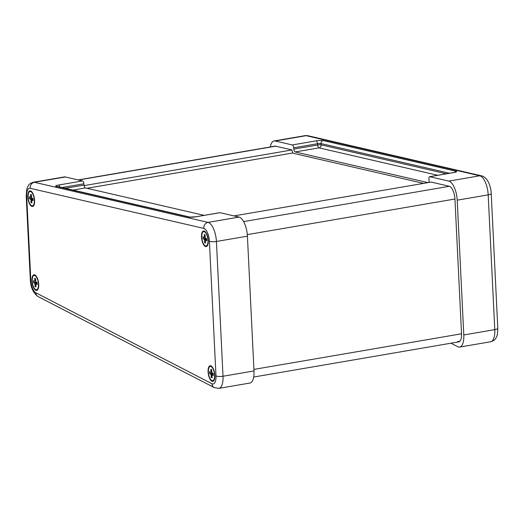 <?xml version="1.0" encoding="UTF-8"?>
<svg xmlns="http://www.w3.org/2000/svg" width="524" height="524" viewBox="0 0 524 524"><rect width="100%" height="100%" fill="white"/><g stroke="black" fill="none" stroke-linecap="round" stroke-linejoin="round"><path stroke-width="0.79" d="M78.142 179.915L274.982 146.157A10.565 4.238 80.3 0 1 275.703 146.183L292.019 149.949L84.109 185.607M292.942 152.962L86.958 188.286M247.308 234.628L454.943 199.015A10.565 4.238 80.3 0 0 449.356 186.295L431.141 182.083L233.946 215.908M450.981 343.207L457.766 346.711A15.844 6.36 -99.7 0 0 459.699 347.071A15.844 6.36 -99.7 0 0 463.792 334.954L457.203 200.181A15.844 6.36 -99.7 0 0 448.826 181.101L429.778 176.699L453.614 172.612A2.64 1.061 -99.7 0 0 453.437 172.606A2.64 1.061 -99.7 0 0 453.273 172.671M292.019 149.949L292.071 150.467A2.64 1.061 80.3 0 0 293.44 153.322L423.582 183.38M428.724 182.503A2.64 1.061 -99.7 0 0 429.071 180.341L428.94 179.044A2.64 1.061 80.3 0 1 429.595 176.693A2.64 1.061 80.3 0 1 429.778 176.699M427.99 182.627L295.189 151.947L319.024 147.86A2.64 2.384 103 0 0 321.147 144.853A2.64 0.4 -5.9 0 0 317.655 145.01A2.64 1.061 -99.7 0 0 319.024 147.86L437.782 175.291M293.813 149.098L293.682 147.801L317.524 143.714L317.655 145.01L293.813 149.098A2.64 1.061 -99.7 0 0 295.189 151.947M453.614 172.612A5.279 0.806 -5.9 0 0 456.175 171.282L323.125 140.55A5.279 0.806 -5.9 0 0 316.149 140.858L292.313 144.945A2.64 1.061 80.3 0 1 293.682 147.801M292.313 144.945L275.166 140.989A15.844 6.36 -99.7 0 0 274.091 140.949A15.844 6.36 -99.7 0 0 270.312 146.956M454.943 199.015L461.533 333.788A10.565 4.238 80.3 0 1 458.801 341.864A10.565 4.238 80.3 0 1 457.518 341.628L459.934 341.209M201.491 237.044A7.926 3.177 80.3 0 1 205.048 231.543A7.926 3.177 80.3 0 1 208.015 238.256A7.926 3.177 80.3 0 1 207.458 245.579A7.926 3.177 80.3 0 1 203.869 245.088A7.926 3.177 80.3 0 1 201.491 237.044M27.838 196.932A7.926 3.177 80.3 0 1 31.394 191.424A7.926 3.177 80.3 0 1 34.355 198.144A7.926 3.177 80.3 0 1 33.798 205.46A7.926 3.177 80.3 0 1 30.209 204.969A7.926 3.177 80.3 0 1 27.838 196.932M31.938 280.844A7.926 3.177 80.3 0 1 35.494 275.342A7.926 3.177 80.3 0 1 38.462 282.056A7.926 3.177 80.3 0 1 37.905 289.379A7.926 3.177 80.3 0 1 34.315 288.888A7.926 3.177 80.3 0 1 31.938 280.844M208.087 371.817A7.926 3.177 80.3 0 1 211.644 366.315A7.926 3.177 80.3 0 1 214.604 373.029A7.926 3.177 80.3 0 1 214.047 380.352A7.926 3.177 80.3 0 1 210.458 379.861A7.926 3.177 80.3 0 1 208.087 371.817M62.022 187.533L83.899 183.78A2.64 1.061 -99.7 0 0 82.523 180.931L65.382 176.968A15.844 6.36 -99.7 0 0 64.301 176.929L33.313 182.247C28.519 183.845 28.859 185.201 27.89 186.341L26.77 189.236L26.2 195.786A5.279 1.402 -2.8 0 0 26.704 196.349A10.565 4.238 80.3 0 1 30.156 188.293A5.279 4.768 -77 0 1 34.388 182.28A15.844 6.36 -99.7 0 0 33.313 182.247M83.899 183.78L84.03 185.077L65.303 188.286M72.974 190.061L85.399 187.926A2.64 1.061 80.3 0 1 84.03 185.077M85.399 187.926L204.157 215.364M214.316 387.616A5.279 4.631 -62.7 0 1 211.971 383.738L35.829 292.765A5.279 4.631 -62.7 0 0 38.167 296.643L214.316 387.616L218.921 388.363L249.909 383.051A15.844 6.36 -99.7 0 0 254.002 370.933L247.413 236.16A15.844 6.36 -99.7 0 0 239.036 217.08L219.988 212.685A2.64 1.061 -99.7 0 0 219.811 212.679A2.64 1.061 -99.7 0 0 219.648 212.744M204.602 240.234L204.629 242.632L205.532 243.097L205.382 240.044L206.738 240.745L206.639 238.708L205.284 238.007L205.133 234.955L204.229 234.49L204.38 237.542L203.024 236.841L203.122 238.879L204.196 239.226L204.602 240.234L205.375 240.103M204.629 242.632L205.48 242.481M204.478 239.579L206.659 239.206M204.196 239.226L206.639 238.806M203.122 238.879L205.755 238.427M204.118 237.614L205.172 237.438M204.38 237.542L205.166 237.405M204.445 236.979L205.153 236.861M205.644 239.972L206.692 239.789M201.773 237.189A7.264 2.915 -99.7 0 0 206.109 245.953A7.264 2.915 -99.7 0 0 207.753 238.302A7.264 2.915 -99.7 0 0 203.653 231.634A7.264 2.915 -99.7 0 0 201.773 237.189M211.034 371.758L210.707 372.387L209.613 371.614L209.718 373.651L211.067 374.352L211.218 377.404L212.122 377.87L211.971 374.817L213.327 375.518L213.229 373.481L211.873 372.78L211.722 369.734L210.818 369.263L211.034 371.758L211.742 371.634M212.233 374.745L213.281 374.562M211.218 377.404L212.069 377.254M211.192 375.007L211.965 374.876M211.067 374.352L213.255 373.979M210.786 373.998L213.235 373.579M209.718 373.651L212.351 373.199M210.707 372.387L211.768 372.21M210.969 372.315L211.762 372.184M214.578 375.171A7.264 2.915 -99.7 0 0 210.242 366.407A7.264 2.915 -99.7 0 0 208.598 374.057A7.264 2.915 -99.7 0 0 212.698 380.725A7.264 2.915 -99.7 0 0 214.578 375.171M30.949 200.122L30.968 202.513L31.872 202.978L31.728 199.932L33.078 200.627L32.979 198.596L31.623 197.895L31.479 194.843L30.575 194.378L30.72 197.43L29.37 196.729L29.468 198.766L30.543 199.107L30.949 200.122L31.715 199.991M30.968 202.513L31.82 202.369M30.824 199.461L33.005 199.087M30.543 199.107L32.986 198.688M29.468 198.766L32.102 198.314M30.464 197.502L31.519 197.319M30.72 197.43L31.512 197.293M30.785 196.867L31.499 196.749M31.984 199.854L33.032 199.677M28.119 197.076A7.264 2.915 -99.7 0 0 32.449 205.834A7.264 2.915 -99.7 0 0 34.099 198.183A7.264 2.915 -99.7 0 0 29.999 191.522A7.264 2.915 -99.7 0 0 28.119 197.076M34.892 280.785L34.564 281.421L33.471 280.641L33.569 282.678L34.925 283.379L35.075 286.432L35.979 286.897L35.829 283.844L37.184 284.545L37.086 282.508L35.73 281.814L35.58 278.761L34.676 278.29L34.892 280.785L35.599 280.661M36.091 283.772L37.139 283.589M35.075 286.432L35.927 286.287M35.049 284.041L35.822 283.903M34.925 283.379L37.106 283.006M34.643 283.026L37.093 282.606M33.569 282.678L36.208 282.226M38.435 284.198A7.264 2.915 -99.7 0 0 34.099 275.434A7.264 2.915 -99.7 0 0 32.455 283.084A7.264 2.915 -99.7 0 0 36.556 289.752A7.264 2.915 -99.7 0 0 38.435 284.198M461.533 333.788L253.93 369.394M275.703 146.183L78.508 180.001M449.356 186.295L243.601 221.587M307.883 135.716L305.079 135.637A15.844 6.36 80.3 0 1 306.16 135.67A5.279 4.768 -77 0 1 307.883 135.716L481.536 175.835A5.279 4.768 103 0 0 479.814 175.789A15.844 6.36 80.3 0 1 488.191 194.863A5.279 1.402 -2.8 0 0 491.211 193.441L497.8 328.214C497.708 333.382 497.152 336.519 496.123 337.633C495.35 339.519 493.536 340.895 490.687 341.753A15.844 6.36 80.3 0 0 494.78 329.635A5.279 1.402 -2.8 0 0 497.8 328.214M457.203 200.181L488.191 194.863L494.78 329.635L463.792 334.954M275.166 140.989L306.16 135.67L479.814 175.789L448.826 181.101M454.531 172.389A2.64 2.384 -77 0 1 456.175 171.282M323.125 140.55A2.64 2.384 103 0 0 321.009 143.556A2.64 0.4 174.1 0 0 317.524 143.714A2.64 1.061 -99.7 0 0 316.149 140.858M446.461 173.804L321.147 144.853L321.009 143.556L449.612 173.261M26.2 195.786L30.307 279.705A5.279 1.402 -2.8 0 0 30.811 280.261L26.704 196.349M35.829 292.765A10.565 4.238 80.3 0 1 30.811 280.261M218.921 388.363A15.844 6.36 -99.7 0 0 223.014 376.245A5.279 1.402 177.2 0 1 215.986 375.898A10.565 4.238 80.3 0 1 211.971 383.738M254.002 370.933L223.014 376.245L216.425 241.472A5.279 1.402 177.2 0 1 209.397 241.125L215.986 375.898M247.413 236.16L216.425 241.472A15.844 6.36 -99.7 0 0 208.048 222.399A5.279 4.768 103 0 0 203.81 228.405A10.565 4.238 80.3 0 1 209.397 241.125M30.156 188.293L203.81 228.405M239.036 217.08L208.048 222.399L34.388 182.28L65.382 176.968M82.523 180.931L58.688 185.018A2.64 1.061 80.3 0 1 59.919 187.042M58.688 185.018A5.279 0.806 -5.9 0 0 56.127 186.347L189.177 217.08A5.279 0.806 -5.9 0 0 196.153 216.772L219.988 212.685M189.177 217.08A2.64 2.384 -77 0 1 190.035 217.1L56.985 186.367A2.64 2.384 103 0 0 56.127 186.347M195.812 216.825A2.64 1.061 80.3 0 1 195.969 216.766A2.64 1.061 80.3 0 1 196.153 216.772M458.801 341.864L253.688 377.044M481.536 175.835C487.51 177.276 490.923 186.007 491.211 193.441M459.699 347.071L490.687 341.753M455.166 172.291L429.595 176.693M274.091 140.949L305.079 135.637M38.167 296.643C33.294 293.158 30.667 287.512 30.307 279.705M219.811 212.679L195.969 216.766L190.035 217.1M204.426 231.503L203.653 231.634M206.882 245.822L206.109 245.953M211.021 366.276L210.242 366.407M213.471 380.594L212.698 380.725M30.772 191.391L29.999 191.522M33.228 205.703L32.449 205.834M34.872 275.303L34.099 275.434M37.328 289.621L36.556 289.752"/></g></svg>
